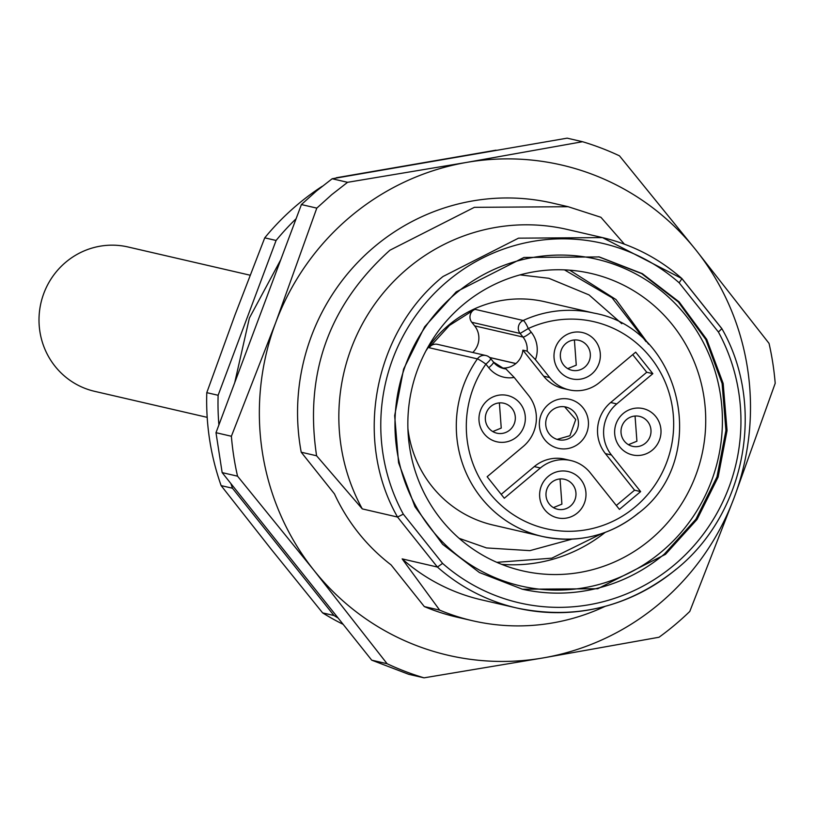 <?xml version="1.0" encoding="UTF-8"?>
<svg xmlns="http://www.w3.org/2000/svg" width="816" height="816" viewBox="0 0 816 816"><rect width="100%" height="100%" fill="white"/><g stroke="black" fill="none" stroke-linecap="round" stroke-linejoin="round"><path stroke-width="1.22" d="M322.177 186.323A251.603 245.249 103 0 0 297.83 204.357A251.603 245.249 103 0 0 264.741 237.844L234.947 315.058L206.785 392.659A251.603 245.249 103 0 0 221.126 485.612L271.055 549.056L322.626 612.887A251.603 245.249 103 0 0 343.148 624.342M496.648 150.338A251.603 245.249 103 0 0 495.842 150.205L336.386 177.745A251.603 245.249 103 0 0 335.672 178.153M206.785 392.659L218.127 395.281L276.094 240.465L264.741 237.844M322.626 612.887L333.968 615.509L232.478 488.233L221.126 485.612M232.478 488.233A251.603 245.249 -77 0 1 230.877 483.551M218.902 424.932A251.603 245.249 -77 0 1 218.127 395.281M276.094 240.465A251.603 245.249 -77 0 1 296.096 218.759M337.069 177.908L336.386 177.745M496.536 150.358L495.842 150.205M338.12 618.038A251.603 245.249 -77 0 1 333.968 615.509M605.033 606.4A212.466 207.101 -77 0 1 472.444 620.711A212.466 207.101 -77 0 1 439.681 610.123L424.31 606.574L391.058 564.876A192.892 188.027 -77 0 1 334.468 493.915L301.216 452.217A212.466 207.101 -77 0 1 374.544 246.656A212.466 207.101 -77 0 1 552.779 203.153L568.16 206.713L600.913 217.291L624.393 244.147M472.444 620.711L457.062 617.161A212.466 207.101 -77 0 1 424.31 606.574M439.681 610.123L402.155 558.889L437.417 567.049L442.588 563.397A184.508 179.846 103 0 0 674.098 565.07A184.508 179.846 103 0 0 718.417 332.03L721.874 328.634M676.311 569.099A190.097 185.303 -77 0 1 516.834 608.022A190.097 185.303 -77 0 1 437.417 567.049L397.555 517.048C353.399 440.038 373.738 332.357 442.986 276.522L518.517 238.16L602.473 237.599C632.308 244.616 658.798 258.284 681.962 278.603L679.147 282.785A184.508 179.846 103 0 0 447.637 281.102A184.508 179.846 103 0 0 403.308 514.151L397.555 517.048L362.284 508.898L316.588 455.777L301.216 452.217M316.588 455.777C304.276 373.891 328.715 305.378 389.915 250.216L474.341 207.335L568.14 206.713M721.905 328.695C766.02 405.695 745.691 513.254 676.474 569.078C628.881 607.216 575.668 620.191 516.834 608.022L481.562 599.862A190.097 185.303 -77 0 1 402.155 558.889M362.284 508.898A190.097 185.303 -77 0 1 407.725 268.372A190.097 185.303 -77 0 1 567.202 229.439L602.473 237.599L681.88 278.572M665.519 554.319L597.761 588.734L522.454 589.234L479.4 572.536L442.629 544.313L414.967 506.736L398.565 462.713L394.669 415.64L403.594 369.128L424.646 326.788L456.215 291.863L523.964 257.448L599.27 256.938L642.335 273.646L679.106 301.869L706.758 339.446L723.17 383.469L727.056 430.542L718.141 477.044L697.088 519.394L665.519 554.319M463.141 304.715A152.592 148.747 103 0 0 411.55 457.592A152.592 148.747 103 0 0 522.413 570.823A152.592 148.747 103 0 0 650.434 539.58A152.592 148.747 103 0 0 702.025 386.702A152.592 148.747 103 0 0 591.161 273.472A152.592 148.747 103 0 0 463.141 304.715M605.044 532.491A152.592 148.747 -77 0 1 501.718 564.366M569.731 270.178L615.998 299.564L648.577 344.189M316.343 191.097L301.41 204.561L316.802 208.121L331.735 194.657L347.575 182.315L332.173 178.755L316.343 191.097M332.173 178.755L567.151 138.159L582.542 141.719A279.551 272.503 -77 0 1 619.477 155.836L695.885 249.982L769.039 343.383A279.551 272.503 -77 0 1 775.2 383.306L734.125 497.75L689.785 611.439A279.551 272.503 -77 0 1 674.852 624.903A279.551 272.503 -77 0 1 659.022 637.245L543.16 657.92L424.045 677.841L408.643 674.281L371.719 660.164L222.156 472.617L215.995 432.694L301.41 204.561M215.995 432.694L231.387 436.254L275.726 322.565L316.802 208.121M424.045 677.841A279.551 272.503 -77 0 1 387.11 663.724L313.956 570.333A251.603 245.249 -77 0 1 275.726 322.565A251.603 245.249 -77 0 1 350.523 216.546A251.603 245.249 -77 0 1 466.691 162.394L582.542 141.719M347.575 182.315L466.691 162.394A251.603 245.249 103 0 1 695.885 249.982A251.603 245.249 103 0 1 734.125 497.75A251.603 245.249 103 0 1 659.328 603.769A251.603 245.249 103 0 1 543.16 657.92A251.603 245.249 103 0 1 313.956 570.333L237.548 476.177L222.156 472.617M387.11 663.724L371.719 660.164M237.548 476.177A279.551 272.503 -77 0 1 231.387 436.254M425.942 350.849A114.617 111.721 -77 0 1 448.606 325.196A114.617 111.721 -77 0 1 544.762 301.726L593.977 313.109A114.617 111.721 103 0 0 523.199 320.484L474.851 309.305L449.483 325.4L429.073 347.708A8.384 8.17 -77 0 1 437.6 344.362L485.938 355.531A8.384 8.17 -77 0 1 490.416 358.367A8.384 1.479 -38.6 0 1 490.61 358.479A8.384 8.384 0 0 0 485.938 355.531A8.384 8.17 -77 0 0 477.411 358.887A8.384 0.714 34.9 0 1 485.877 364.13A106.233 103.55 103 0 0 498.729 503.084A106.233 103.55 103 0 0 635.185 506.95A106.233 103.55 103 0 0 658.553 369.026A106.233 103.55 103 0 0 528.309 328.532L520.118 333.448L471.781 322.279A8.384 8.17 -77 0 1 474.851 309.305M429.073 347.708L477.411 358.887A114.617 111.721 103 0 0 542.344 536.449L493.129 525.065A114.617 111.721 -77 0 1 407.929 428.777M493.537 362.273A19.543 19.043 103 0 0 505.92 368.934L501.667 367.945A19.543 19.043 103 0 0 515.845 363.579L515.896 363.538A19.543 19.043 103 0 0 522.883 350.156L527.146 351.135A19.543 19.043 103 0 0 522.985 337.049L474.647 325.87L471.781 322.279M472.76 352.492A19.543 19.043 103 0 0 474.647 325.87M522.883 350.156L543.64 376.176L549.719 377.573L535.418 359.642L527.146 351.135M501.197 494.343L534.296 466.589A36.343 35.425 -77 0 1 564.784 459.143L570.863 460.55A36.343 35.425 103 0 1 590.264 472.821L619.426 509.388L640.642 491.599L611.48 455.022L605.401 453.614L634.562 490.192L616.315 505.492M605.401 453.614A36.343 35.425 -77 0 1 610.674 402.512L646.751 372.259L632.706 354.644M549.719 377.573A36.343 35.425 103 0 0 569.109 389.854L563.03 388.447A36.343 35.425 -77 0 1 543.64 376.176M548.464 404.43A25.163 24.521 -77 0 1 583.001 407.776A25.163 24.521 -77 0 1 579.35 443.159A25.163 24.521 -77 0 1 544.813 439.814A25.163 24.521 -77 0 1 548.464 404.43M505.92 368.934L514.202 377.441L528.503 395.372A36.343 35.425 -77 0 1 523.219 446.474L487.142 476.728L504.298 498.25L540.376 467.986A36.343 35.425 103 0 1 570.863 460.55M569.109 389.854A36.343 35.425 103 0 0 599.607 382.408L635.674 352.155L652.831 373.667L616.753 403.92L610.674 402.512M611.48 455.022A36.343 35.425 -77 0 1 616.753 403.92M646.751 372.259L652.831 373.667M572.373 436.274A16.769 16.351 103 0 0 565.865 407.031A16.769 16.351 103 0 0 546.118 427.268A16.769 16.351 103 0 0 572.373 436.274M548.219 476.401A23.766 23.164 103 0 0 544.772 509.816A23.766 23.164 103 0 0 577.391 512.978A23.766 23.164 103 0 0 580.839 479.563A23.766 23.164 103 0 0 548.219 476.401M551.545 482.44A15.371 14.984 103 0 0 557.522 509.245A15.371 14.984 103 0 0 575.617 490.691A15.371 14.984 103 0 0 551.545 482.44M487.57 400.34A23.766 23.164 103 0 0 484.112 433.755A23.766 23.164 103 0 0 516.732 436.917A23.766 23.164 103 0 0 520.19 403.502A23.766 23.164 103 0 0 487.57 400.34M490.895 406.378A15.371 14.984 103 0 0 496.862 433.184A15.371 14.984 103 0 0 514.957 414.64A15.371 14.984 103 0 0 490.895 406.378M562.581 337.426A23.766 23.164 103 0 0 559.133 370.831A23.766 23.164 103 0 0 591.753 373.993A23.766 23.164 103 0 0 595.201 340.578A23.766 23.164 103 0 0 562.581 337.426M565.906 343.454A15.371 14.984 103 0 0 571.883 370.27A15.371 14.984 103 0 0 589.978 351.716A15.371 14.984 103 0 0 565.906 343.454M623.24 413.477A23.766 23.164 103 0 0 619.793 446.893A23.766 23.164 103 0 0 652.402 450.055A23.766 23.164 103 0 0 655.86 416.639A23.766 23.164 103 0 0 623.24 413.477M626.566 419.516A15.371 14.984 103 0 0 632.533 446.321A15.371 14.984 103 0 0 650.638 427.778A15.371 14.984 103 0 0 626.566 419.516M564.631 406.796L575.739 419.536L569.945 435.713L557.104 439.385M560.041 478.951L561.908 504.135L553.411 507.613M499.382 402.89L501.248 428.074L492.762 431.552M574.403 339.976L576.269 365.15L567.773 368.628M635.052 416.027L636.919 441.211L628.432 444.689M634.562 490.192L640.642 491.599M496.822 562.336L551.81 558.175L601.688 533.654M646.068 341.659L612.02 297.738L564.448 269.872M250.104 275.206L128 246.973A74.083 72.216 103 0 0 65.851 262.15A74.083 72.216 103 0 0 40.8 336.365A74.083 72.216 103 0 0 94.625 391.333L207.193 417.353M682.064 278.797L721.742 328.562M403.308 514.151L442.588 563.397M679.147 282.785L718.417 332.03M598.699 256.816L641.641 273.625L678.28 301.92L705.809 339.507L722.109 383.489L725.924 430.511L716.968 476.932L695.915 519.2L664.397 554.054A170.524 166.229 -77 0 1 521.893 589.101M661.623 551.667A167.729 163.496 -77 0 1 431.378 529.37A167.729 163.496 -77 0 1 455.756 293.515A167.729 163.496 -77 0 1 686.001 315.802A167.729 163.496 -77 0 1 661.623 551.667M521.342 321.657A8.384 8.17 -77 0 1 523.199 320.484A8.384 1.499 65.3 0 1 528.309 328.532L531.175 332.132A8.384 1.479 141.4 0 1 522.985 337.049L520.118 333.448A8.384 8.17 -77 0 1 521.342 321.657M593.977 313.109C682.043 328.746 711.011 458.276 638.744 512.948C610.021 535.969 577.881 543.803 542.344 536.449A114.617 111.721 103 0 0 638.5 512.978M489.661 357.479L515.896 363.538M489.733 357.541L515.845 363.579M535.418 359.642A27.928 27.224 103 0 0 531.175 332.132M514.202 377.441A27.928 27.224 103 0 1 488.743 367.72A8.384 1.479 -38.6 0 0 493.476 362.069A8.384 1.479 -38.6 0 0 493.282 361.957M534.296 466.589L540.376 467.986M488.743 367.72L485.877 364.13A8.384 1.479 -38.6 0 0 490.61 358.479L493.476 362.069L503.717 368.557M682.033 278.684L721.844 328.603M621.812 323.697L589.019 294.902L548.862 278.287L520.027 274.89M459.122 538.325L486.52 547.934L529.9 550.637L572.006 539.141M302.685 573.597L271.493 534.49M234.712 382.704L249.38 318.067L280.735 259.784"/></g></svg>
